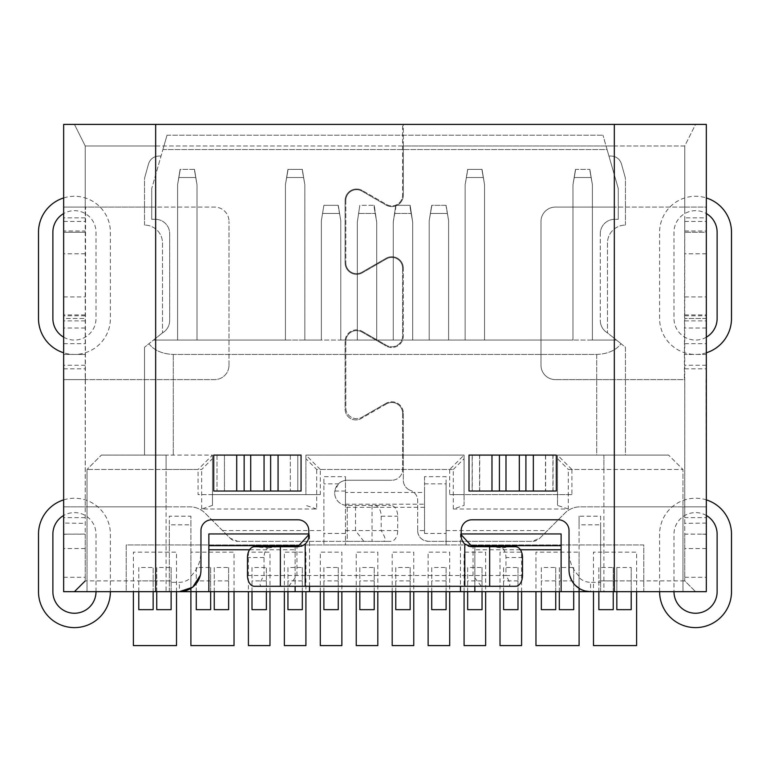 <?xml version="1.0" encoding="UTF-8"?>
<svg xmlns="http://www.w3.org/2000/svg" width="770" height="770" viewBox="0 0 770 770"><rect width="100%" height="100%" fill="white"/><g stroke="black" fill="none" stroke-linecap="round" stroke-linejoin="round"><path stroke-width="0.58" stroke-dasharray="3.85 2.89" d="M575.498 169.371L572.976 184.713L575.498 170.334L572.976 184.713L572.976 340.07L572.976 184.713L575.498 169.371L589.868 169.371L575.498 169.371M572.976 340.07L572.976 184.713L572.976 340.07L484.551 340.07L484.551 184.713L482.039 170.334L484.551 184.713L484.551 340.07L465.147 340.07L465.147 184.713L467.659 170.334L465.147 184.713L465.147 340.07L448.612 340.07L448.612 220.663L446.1 206.283L448.612 220.663L448.612 340.07L429.198 340.07L429.198 220.663L431.72 206.283L429.198 220.663L429.198 340.07L412.672 340.07L412.672 222.097L410.15 207.717L412.672 222.097L412.672 340.07L393.258 340.07L393.258 222.097L395.77 207.717L393.258 222.097L393.258 340.07L376.722 340.07L376.722 222.097L374.21 207.717L376.722 222.097L376.722 340.07L357.319 340.07L357.319 222.097L359.831 205.311L374.21 205.311L376.722 222.097L374.21 205.311L359.831 205.311L357.319 222.097L357.319 340.07L340.783 340.07L340.783 220.663L338.261 206.283L340.783 220.663L340.783 340.07L321.369 340.07L321.369 220.663L323.891 205.311L338.261 205.311L340.783 220.663L338.261 205.311L323.891 205.311L321.369 220.663L321.369 340.07L304.833 340.07L304.833 184.713L302.321 170.334L304.833 184.713L304.833 340.07L285.429 340.07L285.429 184.713L287.942 170.334L285.429 184.713L285.429 340.07L197.005 340.07L197.005 184.713L194.492 170.334L197.005 184.713L197.005 340.07L177.591 340.07L177.591 184.713L180.113 169.371L180.113 170.334L180.113 169.371L194.492 169.371L194.492 170.334L194.492 169.371L180.113 169.371L177.591 184.713L177.591 340.07L153.509 340.07L162.499 332.881L148.957 343.709L153.509 340.07L177.591 340.07L153.509 340.07L177.591 340.07L177.591 184.713L180.113 170.334L177.591 184.713L177.591 340.07L197.005 340.07L197.005 184.713L194.492 169.371L197.005 184.713L197.005 340.07L285.429 340.07L197.005 340.07L285.429 340.07L285.429 184.713L287.942 169.371L285.429 184.713L285.429 340.07L304.833 340.07L304.833 184.713L302.321 169.371L287.942 169.371L287.942 170.334L287.942 169.371L302.321 169.371L304.833 184.713L304.833 340.07L321.369 340.07L304.833 340.07L321.369 340.07L321.369 220.663L323.891 205.311L321.369 220.663L321.369 340.07L340.783 340.07L340.783 220.663L340.783 340.07L357.319 340.07L340.783 340.07L357.319 340.07L357.319 222.097L359.831 205.311L357.319 222.097L357.319 340.07L376.722 340.07L376.722 222.097L376.722 340.07L393.258 340.07L376.722 340.07L393.258 340.07L393.258 222.097L395.77 205.311L393.258 222.097L393.258 340.07L412.672 340.07L412.672 222.097L410.15 205.311L395.77 205.311L395.77 207.717L395.77 205.311L410.15 205.311L412.672 222.097L412.672 340.07L429.198 340.07L412.672 340.07L429.198 340.07L429.198 220.663L431.72 205.311L429.198 220.663L429.198 340.07L448.612 340.07L448.612 220.663L446.1 205.311L431.72 205.311L431.72 206.283L431.72 205.311L446.1 205.311L448.612 220.663L448.612 340.07L465.147 340.07L448.612 340.07L465.147 340.07L465.147 184.713L467.659 169.371L465.147 184.713L465.147 340.07L484.551 340.07L484.551 184.713L482.039 169.371L467.659 169.371L467.659 170.334L467.659 169.371L482.039 169.371L484.551 184.713L484.551 340.07L592.39 340.07L592.39 184.713L589.868 170.334L592.39 184.713L592.39 340.07L592.39 184.713L589.868 169.371L592.39 184.713L592.39 340.07L616.472 340.07L607.482 332.881A14.38 14.38 0 0 1 600.292 320.426A14.38 14.38 0 0 0 607.482 332.881L616.472 340.07L572.976 340.07M169.689 320.426A14.38 14.38 0 0 1 162.499 332.881L162.499 332.881A14.38 14.38 0 0 0 169.689 320.426L169.689 233.676L169.689 320.426A14.38 14.38 0 0 1 162.499 332.881A14.38 14.38 0 0 0 169.689 320.426L169.689 233.676A14.38 14.38 0 0 0 155.309 219.296A14.38 14.38 0 0 1 169.689 233.676A14.38 14.38 0 0 0 155.309 219.296L151.719 219.296L155.309 219.296A14.38 14.38 0 0 1 169.689 233.676L169.689 320.426M151.719 188.563L151.719 219.296L151.719 188.563L151.719 219.296L155.309 219.296L151.719 219.296L151.719 188.563L162.894 149.563L151.719 188.563M162.894 149.563L607.087 149.563L618.272 188.563L602.958 135.193L607.087 149.563L162.894 149.563L167.023 135.193L162.894 149.563M618.272 188.563L618.272 219.296L614.672 219.296A14.38 14.38 0 0 0 600.292 233.676A14.38 14.38 0 0 1 614.672 219.296A14.38 14.38 0 0 0 600.292 233.676L600.292 320.426A14.38 14.38 0 0 0 607.482 332.881L607.482 332.881A14.38 14.38 0 0 1 600.292 320.426L600.292 233.676A14.38 14.38 0 0 1 614.672 219.296L618.272 219.296L614.672 219.296L618.272 219.296L618.272 188.563L618.272 219.296L618.272 188.563L608.935 156.021L618.272 188.563M616.472 340.07L592.39 340.07L616.472 340.07L621.024 343.709L616.472 340.07M596.702 354.45C607.857 353.931 615.962 350.35 621.024 343.709L625.452 347.26L625.452 455.089L596.702 455.089L625.452 455.089L625.452 347.26L621.024 343.709C615.962 350.35 607.857 353.931 596.702 354.45L173.279 354.45C162.124 353.931 154.019 350.35 148.957 343.709L144.529 347.26L148.957 343.709C154.019 350.35 162.124 353.931 173.279 354.45L596.702 354.45L596.702 455.089L557.519 455.089L596.702 455.089L596.702 354.45M338.261 205.311L338.261 206.283L338.261 205.311M374.21 205.311L374.21 207.717L374.21 205.311M162.499 243.051L162.499 332.881L162.499 243.051A17.97 17.97 180 0 0 144.529 225.09A17.97 17.97 0 0 1 162.499 243.051M144.529 225.09L144.529 179.776A10.78 10.78 0 0 1 144.924 176.879A10.78 10.78 180 0 0 144.529 179.776L144.529 225.09M148.514 163.952L144.924 176.879L148.514 163.952C150.189 159.005 153.663 156.368 158.947 156.041C153.663 156.368 150.189 159.005 148.514 163.952M158.947 156.041L161.046 156.031L158.947 156.041M302.321 169.371L302.321 170.334L302.321 169.371M410.15 207.717L410.15 205.311L410.15 207.717M446.1 206.283L446.1 205.311L446.1 206.283M482.039 169.371L482.039 170.334L482.039 169.371M144.529 455.089L144.529 347.26L144.529 455.089L173.279 455.089L144.529 455.089M571.898 469.469L557.519 455.089L668.591 455.089L557.519 455.089L557.519 494.629L464.069 494.629L464.069 505.409L453.289 509.009L568.308 509.009L568.308 469.469L603.892 469.469L571.898 469.469L571.898 494.629L449.69 494.629L449.69 469.469L320.291 469.469L320.291 494.629L212.462 494.629L212.462 455.089L166.089 455.089L212.462 455.089L198.083 469.469L166.089 469.469L201.673 469.469L212.462 458.689L212.462 455.089L212.462 505.409L212.462 458.689M101.39 455.089L166.089 455.089L101.39 455.089L87.02 469.469L101.39 455.089M190.893 588.357L190.893 577.635C187.62 580.676 183.789 582.245 179.391 582.332L169.323 582.332L169.323 591.678L166.089 591.678L166.089 469.469L87.02 469.469L166.089 469.469L166.089 455.089L166.089 506.853L93.209 506.853L189.872 506.853A21.57 21.57 0 0 1 205.118 513.166L230.153 538.201L237.776 541.358L390.775 541.358L347.251 541.358L347.251 505.409A12.58 12.58 0 0 1 345.451 505.284L345.451 476.659L323.891 476.659L323.891 544.948L446.1 544.948L446.1 476.659L424.53 476.659L424.53 492.473L345.451 492.473L345.451 476.659M571.898 494.629L464.069 494.629L464.069 455.089L305.911 455.089L305.911 494.629L198.083 494.629L198.083 469.469M320.291 494.629L198.083 494.629M320.291 469.469L305.911 455.089L305.911 494.629L212.462 494.629L212.462 455.089M568.308 509.009L557.519 505.409L557.519 455.089L557.519 494.629L464.069 494.629L464.069 455.089L305.911 455.089L464.069 455.089L449.69 469.469M464.069 505.409L464.069 455.089L464.069 494.629L449.69 494.629M557.519 505.409L557.519 458.689L568.308 469.469M557.519 455.089L557.519 458.689M453.289 509.009L453.289 469.469L316.701 469.469L305.911 458.689L305.911 455.089L464.069 455.089M453.289 469.469L464.069 458.689M676.772 506.853L634.239 506.853L706.331 506.853L682.971 506.853L682.971 591.678L682.971 469.469L682.971 506.853L603.892 506.853L676.772 506.853M212.462 505.409L201.673 509.009L316.701 509.009L316.701 469.469M201.673 509.009L201.673 469.469M74.44 591.678L85.22 580.898L155.665 580.898L155.665 591.678L63.65 591.678L63.65 534.168L85.22 534.101L85.22 506.853L63.65 506.853L87.02 506.853L87.02 469.469L87.02 591.678L87.02 506.853L93.209 506.853L85.22 506.853L85.586 207.082L214.618 207.082A14.38 14.38 0 0 1 228.998 221.452A14.38 14.38 0 0 0 214.618 207.082L155.665 207.082L155.665 145.973L684.761 145.973L695.551 124.403L403.326 124.403L403.326 195.108A11.502 11.502 0 0 1 386.068 205.07A11.502 11.502 0 0 0 403.326 195.108L403.326 145.973L614.316 145.973L614.316 207.082L555.363 207.082A14.38 14.38 0 0 0 540.992 221.452L540.992 365.23A14.38 14.38 0 0 0 555.363 379.61A14.38 14.38 0 0 1 540.992 365.23L540.992 221.452A14.38 14.38 0 0 1 555.363 207.082L706.051 207.082L706.331 209.825L706.331 217.862L684.761 217.862L684.395 379.61L555.363 379.61L614.316 379.61L614.316 506.853L580.118 506.853A21.57 21.57 0 0 0 564.862 513.166L539.837 538.201A10.78 10.78 0 0 1 532.205 541.358L539.837 538.201L564.862 513.166A21.57 21.57 0 0 1 580.118 506.853L614.316 506.853L614.316 379.61L684.395 379.61M166.089 591.678L87.02 591.678L126.193 591.678L126.193 544.948L323.891 544.948L323.891 476.659M417.696 530.568C417.725 536.69 421.325 540.28 428.486 541.358L532.205 541.358L428.486 541.358A10.78 10.78 0 0 1 417.696 530.568L417.696 500.587A10.78 10.78 0 0 0 410.516 490.423A10.78 10.78 0 0 1 417.696 500.587L417.696 530.568L424.53 530.568L424.53 533.446L446.1 533.446L446.1 544.948L643.787 544.948L643.787 591.678L682.971 591.678L600.658 591.678L600.658 516.198L579.088 516.198L579.088 591.678L579.098 552.138L535.968 552.138L535.968 591.678M254.398 586.288L464.753 586.288L464.753 543.976A10.78 10.78 0 0 1 461.192 535.968L461.192 530.568A10.78 10.78 0 0 1 471.972 519.788L558.24 519.788A10.78 10.78 0 0 1 569.02 530.568L569.02 550.396C568.857 560.579 572.206 569.174 579.088 576.191L579.088 577.635C582.361 580.676 586.191 582.245 590.59 582.332L590.59 591.678L706.331 591.678L706.331 517.632L684.761 517.632L684.761 376.867M706.331 517.632L706.051 379.61M403.326 268.239A11.502 11.502 0 0 0 386.068 258.277L361.987 272.185A10.78 10.78 0 0 1 345.817 262.849A10.78 10.78 0 0 0 361.987 272.185L386.068 258.277A11.502 11.502 0 0 1 403.326 268.239L403.326 335.999A11.502 11.502 0 0 1 386.068 345.951A11.502 11.502 0 0 0 403.326 335.999L403.326 268.239M361.987 332.053L386.068 345.951L361.987 332.053A10.78 10.78 0 0 0 345.817 341.389A10.78 10.78 0 0 1 361.987 332.053M345.817 341.389L345.817 407.879A10.78 10.78 0 0 0 361.987 417.225A10.78 10.78 0 0 1 345.817 407.879L345.817 341.389M386.068 403.316L361.987 417.225L386.068 403.316A11.502 11.502 0 0 1 403.326 413.278A11.502 11.502 0 0 0 386.068 403.316M403.326 413.278L403.326 480.249A10.78 10.78 0 0 0 410.516 490.423A10.78 10.78 0 0 1 403.326 480.249L403.326 413.278M361.987 191.162L386.068 205.07L361.987 191.162A10.78 10.78 0 0 0 345.817 200.508A10.78 10.78 0 0 1 361.987 191.162M345.817 200.508L345.817 262.849L345.817 200.508M552.908 455.089L552.908 491.039L556.19 491.039L556.19 455.089L556.19 491.039L468.853 491.039L556.19 491.039L505.851 491.039L519.192 491.039L519.192 455.089L556.19 455.089L468.853 455.089L556.19 455.089L468.853 455.089L519.192 455.089L519.192 491.039L545.468 491.039L545.468 455.089M446.1 533.446L446.1 483.849L424.53 483.849L424.53 530.568M446.1 530.568L547.46 530.568M479.566 455.089L479.566 491.039L505.851 491.039L505.851 455.089L505.851 491.039L468.853 491.039L468.853 455.089L468.853 491.039L472.135 491.039L472.135 455.089M479.566 491.039L472.135 491.039M552.908 491.039L545.468 491.039M424.53 476.659L424.53 483.849M446.1 483.849L446.1 476.659M424.53 533.446L424.53 492.473M616.828 591.678L126.193 591.678L126.193 544.948L643.787 544.948L643.787 591.678L616.828 591.678L616.828 567.48L631.207 567.48L631.207 591.678M424.53 507.315L345.451 507.315L345.451 544.948L345.451 505.284A12.58 12.58 0 0 1 334.671 492.829A12.58 12.58 0 0 0 347.251 505.409L390.775 505.409L347.251 505.409L347.251 541.358L237.776 541.358A10.78 10.78 0 0 1 230.153 538.201L205.118 513.166A21.57 21.57 0 0 0 189.872 506.853L166.089 506.853M345.451 492.473L345.451 507.315M345.451 504.196L424.53 504.196M345.451 530.568L381.189 530.568C385.876 538.066 386.319 541.657 382.517 541.358L390.775 541.358A10.78 6.93 90 0 0 397.705 530.568L397.705 516.198A10.78 6.93 90 0 0 390.775 505.409M345.451 533.446L323.891 533.446M222.52 530.568L323.891 530.568M338.444 483.849L334.796 491.039A12.58 12.58 0 0 0 334.671 492.829A12.58 12.58 0 0 1 347.251 480.249L391.824 480.249L347.251 480.249A12.58 12.58 0 0 0 338.444 483.849L323.891 483.849M85.22 376.867L85.586 379.61L214.618 379.61A14.38 14.38 0 0 0 228.998 365.23A14.38 14.38 0 0 1 214.618 379.61L63.929 379.61L63.65 376.867L63.65 523.042L85.22 523.359M228.998 365.23L228.998 221.452L228.998 365.23M402.604 145.973L402.604 195.108L402.604 124.403L402.604 145.973L85.22 145.973L155.665 145.973L155.665 124.403L63.65 124.403L63.65 230.99L85.22 230.99M386.425 204.445A10.78 10.78 0 0 0 402.604 195.108A10.78 10.78 0 0 1 386.425 204.445L362.343 190.546L386.425 204.445M345.095 200.508A11.502 11.502 0 0 1 362.343 190.546A11.502 11.502 0 0 0 345.095 200.508L345.095 262.849A11.502 11.502 0 0 0 362.343 272.811A11.502 11.502 0 0 1 345.095 262.849L345.095 200.508M386.425 258.903L362.343 272.811L386.425 258.903A10.78 10.78 0 0 1 402.604 268.239A10.78 10.78 0 0 0 386.425 258.903M402.604 268.239L402.604 335.999A10.78 10.78 0 0 1 386.425 345.335A10.78 10.78 0 0 0 402.604 335.999L402.604 268.239M362.343 331.427L386.425 345.335L362.343 331.427A11.502 11.502 0 0 0 345.095 341.389A11.502 11.502 0 0 1 362.343 331.427M345.095 341.389L345.095 409.13A10.78 10.78 0 0 0 361.265 418.466A10.78 10.78 0 0 1 345.095 409.13L345.095 341.389M386.425 403.942L361.265 418.466L386.425 403.942A10.78 10.78 0 0 1 402.604 413.278A10.78 10.78 0 0 0 386.425 403.942M402.604 413.278L402.604 469.469A10.78 10.78 0 0 1 391.824 480.249A10.78 10.78 0 0 0 402.604 469.469L402.604 413.278M239.653 455.089L301.06 455.089L239.653 455.089M239.653 491.039L301.06 491.039L239.653 491.039M264.062 491.039L264.062 455.089L264.062 491.039L264.062 455.089L290.338 455.089L290.338 491.039L290.338 455.089L297.778 455.089L297.778 491.039L297.778 455.089L301.06 455.089L301.06 491.039L301.06 455.089L275.121 455.089L301.06 455.089L301.06 491.039L213.723 491.039L213.723 455.089L213.723 491.039L213.723 455.089L217.005 455.089L217.005 491.039L217.005 455.089L224.436 455.089L224.436 491.039L224.436 455.089L250.722 455.089L250.722 491.039L264.062 491.039L250.722 491.039L250.722 455.089L250.722 491.039M63.65 577.298L85.22 577.298L85.22 580.898L85.22 145.973L74.44 124.403L402.604 124.403L74.44 124.403L85.22 145.973L85.22 209.825M85.22 577.298L85.22 534.168L63.65 534.168M63.65 533.533L63.65 531.512M63.65 527.912L63.65 523.042M461.192 533.947L460.47 533.947L460.47 586.288M169.323 591.678L169.323 516.198L190.893 516.198L190.893 524.822L169.323 524.822L169.323 516.198M234.032 591.678L234.032 552.138L190.902 552.138L190.902 591.678L190.893 516.198M309.511 586.288L309.511 533.947L308.789 533.947M295.131 546.748L295.131 586.288M308.789 534.726L309.511 533.947M295.131 545.988L295.131 591.678M208.863 591.678L208.863 533.947M249.595 549.761L295.131 549.761M262.695 586.288C258.845 586.596 259.288 583.005 264.023 575.508L264.023 557.528A10.78 6.93 90 0 1 267.816 547.913L254.398 546.748M267.816 547.913L279.029 546.748L259.49 546.748M247.468 575.508L305.228 575.508L305.228 586.288M301.022 546.315L279.029 546.748M302.591 545.718L305.228 543.976A10.78 10.78 0 0 0 308.789 535.968L308.789 530.568A10.78 10.78 0 0 0 298.009 519.788L211.74 519.788A10.78 10.78 0 0 0 200.96 530.568L200.96 550.396C201.124 560.579 197.774 569.174 190.893 576.191L190.893 524.822M288.692 586.288L296.96 575.508L296.96 546.748M464.753 586.288L515.582 586.288M403.326 145.973L403.326 124.403L614.316 124.403L155.665 124.403L155.665 580.898L169.323 580.898L169.323 524.822M502.165 547.913L510.491 546.748L490.952 546.748L502.165 547.913A10.78 6.93 -90 0 1 505.957 557.528L505.957 575.508L305.228 575.508L305.228 543.976M579.088 576.191L579.088 524.822L600.658 524.822L600.658 580.898L684.761 580.898L695.551 591.678L684.761 580.898L684.761 534.168L706.331 534.168L684.761 534.101L684.761 517.632M519.336 491.039L468.997 491.039L556.335 491.039L530.395 491.039L556.335 491.039L556.335 455.089L468.997 455.089L505.986 455.089L468.997 455.089L468.997 491.039L519.336 491.039L519.336 455.089L505.986 455.089L519.336 455.089M264.062 455.089L250.722 455.089M155.665 591.678L179.391 591.678L179.391 582.332M85.22 365.23L63.65 365.23L63.65 354.45L85.22 354.45L63.65 354.45L63.65 314.911L63.65 318.501L85.22 318.501L63.65 318.501L63.65 232.242L85.22 232.242L63.65 232.242M63.65 365.23L63.65 376.867M85.586 379.61L63.929 379.61M63.65 209.825L63.929 207.082L155.665 207.082L155.665 124.403M63.929 207.082L85.586 207.082M706.331 209.825L706.331 124.403L614.316 124.403L695.551 124.403L684.761 145.973L614.316 145.973L614.316 124.403L614.316 591.678M169.323 582.332L169.323 580.898M200.316 575.325L200.96 570.108L200.96 550.396M190.893 576.191L190.893 577.635M138.773 591.678L138.773 567.48L153.153 567.48L153.153 591.678M156.743 591.678L156.743 567.48L171.123 567.48L171.123 591.678M196.283 591.678L196.283 567.48L210.662 567.48L210.662 591.678M214.252 591.678L214.252 567.48L228.632 567.48L228.632 591.678M252.002 591.678L252.002 567.48L266.372 567.48L266.372 591.678M287.942 591.678L287.942 567.48L302.321 567.48L302.321 591.678M323.891 591.678L323.891 567.48L338.261 567.48L338.261 591.678M359.831 591.678L359.831 567.48L374.21 567.48L374.21 591.678M395.77 591.678L395.77 567.48L410.15 567.48L410.15 591.678M431.72 591.678L431.72 567.48L446.1 567.48L446.1 591.678M467.659 591.678L467.659 567.48L482.039 567.48L482.039 591.678M503.609 591.678L503.609 567.48L517.989 567.48L517.989 591.678M541.349 591.678L541.349 567.48L555.728 567.48L555.728 591.678M559.318 591.678L559.318 567.48L573.698 567.48L573.698 591.678M598.858 591.678L598.858 567.48L613.238 567.48L613.238 591.678M616.828 567.48L616.828 609.657L631.207 609.657L631.207 567.48M138.773 567.48L138.773 609.657L153.153 609.657L153.153 567.48M171.123 567.48L171.123 609.657L156.743 609.657L156.743 567.48M210.662 567.48L210.662 609.657L196.283 609.657L196.283 567.48M228.632 567.48L228.632 609.657L214.252 609.657L214.252 567.48M252.002 567.48L252.002 609.657L266.372 609.657L266.372 567.48M302.321 567.48L302.321 609.657L287.942 609.657L287.942 567.48M338.261 567.48L338.261 609.657L323.891 609.657L323.891 567.48M374.21 567.48L374.21 609.657L359.831 609.657L359.831 567.48M410.15 567.48L410.15 609.657L395.77 609.657L395.77 567.48M446.1 567.48L446.1 609.657L431.72 609.657L431.72 567.48M482.039 567.48L482.039 609.657L467.659 609.657L467.659 567.48M517.989 567.48L517.989 609.657L503.609 609.657L503.609 567.48M555.728 567.48L555.728 609.657L541.349 609.657L541.349 567.48M573.698 567.48L573.698 609.657L559.318 609.657L559.318 567.48M613.238 567.48L613.238 609.657L598.858 609.657L598.858 567.48M460.47 533.947L461.192 534.726M474.849 586.288L474.849 546.748M561.118 533.947L561.118 591.678M520.395 549.761L474.849 549.761L474.849 591.678M474.849 549.761L474.849 545.988M490.952 546.748L469.382 546.431M515.582 546.748L510.491 546.748M481.289 586.288L473.04 575.508L473.04 546.748M507.286 586.288C511.116 586.625 510.674 583.034 505.957 575.508L522.512 575.508M464.772 543.986L468.285 546.094M569.02 550.396L569.02 570.108L569.819 575.902M571.869 580.821L575.363 585.383M580.022 588.906L585.364 591.033M706.331 376.867L706.331 232.242L684.761 232.242L706.331 232.242M684.761 230.99L706.331 230.99L706.331 217.862M706.331 354.45L684.761 354.45L706.331 354.45M614.316 124.403L614.316 207.082L684.395 207.082L684.761 209.825L684.761 145.973L684.761 580.898M684.761 209.825L684.761 217.862M706.331 523.08L684.761 523.331M600.658 580.898L600.658 582.332L590.59 582.332M600.658 516.198L600.658 524.822M600.658 591.678L600.658 582.332M579.088 524.822L579.088 516.198M579.088 577.635L579.088 588.357M684.395 207.082L706.051 207.082M706.331 318.501L684.761 318.501L706.331 318.501M603.892 506.853L603.892 469.469L682.971 469.469L668.591 455.089L682.971 469.469L603.892 469.469L603.892 591.678M305.911 455.089L305.911 458.689M397.705 530.568L381.189 530.568L381.189 516.198A10.78 6.93 -90 0 0 374.258 505.409M345.451 491.039L334.796 491.039M316.701 509.009L305.911 505.409M607.482 243.051L607.482 332.881L607.482 243.051A17.97 17.97 0 0 1 625.452 225.09A17.97 17.97 180 0 0 607.482 243.051L607.482 243.051M625.452 225.09L625.452 179.776A10.78 10.78 180 0 0 625.057 176.879A10.78 10.78 0 0 1 625.452 179.776L625.452 225.09M621.467 163.952L625.057 176.879L621.467 163.952C619.792 159.005 616.318 156.368 611.034 156.041C616.318 156.368 619.792 159.005 621.467 163.952M608.935 156.021L611.034 156.041L608.935 156.021M167.023 135.193L602.958 135.193L167.023 135.193M96.009 591.678L96.009 534.168A21.57 21.57 0 0 0 63.65 515.496M63.65 499.884A35.94 35.94 0 0 1 110.389 534.168L110.389 591.678M706.331 515.486A21.57 21.57 0 0 0 673.991 534.168L673.991 591.678M659.611 591.678L659.611 534.168A35.94 35.94 0 0 1 706.331 499.874M176.523 591.678L176.523 552.138L133.393 552.138L133.393 591.678M269.981 591.678L269.981 552.138L248.412 552.138L248.412 591.678M521.588 591.678L521.588 552.138L500.019 552.138L500.019 591.678M636.607 591.678L636.607 552.138L593.478 552.138L593.478 591.678M284.361 591.678L284.361 552.138L305.921 552.138L305.921 591.678M320.301 591.678L320.301 552.138L341.87 552.138L341.87 591.678M356.24 591.678L356.24 552.138L377.81 552.138L377.81 591.678M464.079 591.678L464.079 552.138L485.639 552.138L485.639 591.678M428.13 591.678L428.13 552.138L449.699 552.138L449.699 591.678M392.19 591.678L392.19 552.138L413.76 552.138L413.76 591.678M63.65 337.173A21.57 21.57 0 0 0 96.009 318.501L96.009 232.242A21.57 21.57 0 0 0 63.65 213.569M63.65 197.948A35.94 35.94 0 0 1 110.389 232.242L110.389 318.501A35.94 35.94 0 0 1 63.65 352.785M706.331 337.183A21.57 21.57 0 0 1 673.991 318.501L673.991 232.242A21.57 21.57 0 0 1 706.331 213.56M706.331 352.795A35.94 35.94 0 0 1 659.611 318.501L659.611 232.242A35.94 35.94 0 0 1 706.331 197.948M574.237 177.524L591.129 177.524L574.237 177.524M178.852 177.524L195.744 177.524L178.852 177.524M286.681 177.524L303.582 177.524L286.681 177.524M322.63 213.473L339.522 213.473L322.63 213.473M358.82 213.473L375.211 213.473L358.82 213.473M394.769 213.473L411.161 213.473L394.769 213.473M430.459 213.473L447.351 213.473L430.459 213.473M466.408 177.524L483.3 177.524L466.408 177.524M173.279 354.45L173.279 455.089L173.279 354.45M533.196 491.039L533.196 455.089M525.766 455.089L525.766 491.039M491.838 455.089L491.838 491.039M499.278 491.039L499.278 455.089M155.665 506.853L155.665 379.61L155.665 506.853M236.708 455.089L236.708 491.039M244.148 491.039L244.148 455.089M278.066 491.039L278.066 455.089M85.22 517.632L63.65 517.632M264.023 557.528L247.468 557.528M472.28 455.089L472.28 491.039M479.71 491.039L479.71 455.089M505.986 455.089L505.986 491.039M545.612 455.089L545.612 491.039M553.053 491.039L553.053 455.089M85.22 548.548L63.65 548.548M85.22 320.878L63.65 320.878M85.22 328.01L63.65 328.01M63.65 343.661L85.22 343.661M63.65 368.83L85.22 368.83M631.207 580.907L616.828 580.907M153.153 580.907L138.773 580.907M171.123 580.907L156.743 580.907M210.662 580.907L196.283 580.907M228.632 580.907L214.252 580.907M266.372 580.907L252.002 580.907M302.321 580.907L287.942 580.907M338.261 580.907L323.891 580.907M374.21 580.907L359.831 580.907M410.15 580.907L395.77 580.907M446.1 580.907L431.72 580.907M482.039 580.907L467.659 580.907M517.989 580.907L503.609 580.907M555.728 580.907L541.349 580.907M573.698 580.907L559.318 580.907M613.238 580.907L598.858 580.907M522.512 557.528L505.957 557.528M684.761 343.661L706.331 343.661M706.331 328.01L684.761 328.01M684.761 320.878L706.331 320.878M706.331 548.548L684.761 548.548M684.761 577.298L706.331 577.298M684.761 368.83L706.331 368.83M684.761 221.452L706.331 221.452M706.331 253.802L684.761 253.802M684.761 296.941L706.331 296.941M684.761 315.806L706.331 315.806M706.331 365.23L684.761 365.23M603.892 455.089L603.892 469.469L603.892 455.089M85.22 217.862L63.65 217.862M63.65 221.452L85.22 221.452M85.22 253.802L63.65 253.802M63.65 296.941L85.22 296.941M85.22 315.806L63.65 315.806M363.777 541.358L355.509 530.568L355.509 505.409M372.035 505.409L372.035 541.358M381.189 516.198L397.705 516.198M270.636 455.089L270.636 491.039M63.66 534.38L67.519 534.159M87.02 588.087L87.02 587.366M706.321 534.38L702.538 534.159M684.761 314.911L706.331 314.911M682.971 588.087L682.971 587.366M85.22 314.911L63.65 314.911"/><path stroke-width="1.16" d="M63.65 534.313L63.65 533.533M63.65 531.512L63.65 527.912M460.47 586.288L460.47 591.678L309.511 591.678L309.511 586.288M579.088 588.357L579.088 591.678L561.118 591.678L561.118 533.947L461.192 533.947M308.789 533.947L208.863 533.947L208.863 591.678L190.893 591.678L190.893 588.357M308.789 534.726L298.77 545.67L295.131 545.988L295.131 546.748M295.131 586.288L295.131 591.678L309.511 591.678M298.77 545.67L208.863 545.67M208.863 549.761L249.595 549.761M301.022 546.315L302.591 545.718L298.009 546.758L254.398 546.748A10.78 6.93 -90 0 0 247.468 557.528L247.468 575.508A10.78 6.93 -90 0 0 254.398 586.288L464.801 586.288L464.772 543.986L470.845 546.69L515.582 546.748A10.78 6.93 90 0 1 522.512 557.528L522.512 575.508A10.78 6.93 90 0 1 515.582 586.288L464.801 586.288M302.6 545.718L305.199 543.995L305.18 586.288M305.228 543.976L305.199 543.995A10.78 10.78 0 0 0 308.789 535.968L308.789 530.568A10.78 10.78 0 0 0 298.009 519.788L211.74 519.788A10.78 10.78 0 0 0 200.96 530.568L200.96 570.108A21.57 21.57 0 0 1 179.391 591.678L63.65 591.678L63.65 124.403L706.331 124.403L706.331 591.678L590.59 591.678A21.57 21.57 0 0 1 569.02 570.108L569.02 530.568A10.78 10.78 0 0 0 558.24 519.788L471.972 519.788A10.78 10.78 0 0 0 461.192 530.568L461.192 535.968A10.78 10.78 0 0 0 464.762 543.986M556.335 491.039L468.997 491.039L468.997 455.089L556.335 455.089L556.335 491.039M301.06 491.039L213.723 491.039L213.723 455.089L301.06 455.089L301.06 491.039M85.22 580.898L74.44 591.678M63.65 230.99L63.65 232.242M169.323 591.678L190.893 591.678L190.902 645.597L234.032 645.597L234.032 591.678M200.316 575.325L192.664 587.26L179.391 591.678M208.863 591.678L295.131 591.678M561.118 591.678L460.47 591.678M535.968 591.678L535.968 645.597L579.098 645.597L579.098 591.678L600.658 591.678M616.828 591.678L616.828 609.657L631.207 609.657L631.207 591.678M138.773 591.678L138.773 609.657L153.153 609.657L153.153 591.678M156.743 591.678L156.743 609.657L171.123 609.657L171.123 591.678M196.283 591.678L196.283 609.657L210.662 609.657L210.662 591.678M214.252 591.678L214.252 609.657L228.632 609.657L228.632 591.678M252.002 591.678L252.002 609.657L266.372 609.657L266.372 591.678M287.942 591.678L287.942 609.657L302.321 609.657L302.321 591.678M323.891 591.678L323.891 609.657L338.261 609.657L338.261 591.678M359.831 591.678L359.831 609.657L374.21 609.657L374.21 591.678M395.77 591.678L395.77 609.657L410.15 609.657L410.15 591.678M431.72 591.678L431.72 609.657L446.1 609.657L446.1 591.678M467.659 591.678L467.659 609.657L482.039 609.657L482.039 591.678M503.609 591.678L503.609 609.657L517.989 609.657L517.989 591.678M541.349 591.678L541.349 609.657L555.728 609.657L555.728 591.678M559.318 591.678L559.318 609.657L573.698 609.657L573.698 591.678M598.858 591.678L598.858 609.657L613.238 609.657L613.238 591.678M461.192 534.726L471.211 545.67L474.849 545.988L474.849 546.748M474.849 591.678L474.849 586.288M561.118 545.67L471.211 545.67M520.395 549.761L561.118 549.761M468.285 546.094L469.382 546.431M569.819 575.902L571.869 580.821M575.363 585.383L580.022 588.906M585.364 591.033L590.59 591.678M706.331 232.242L706.331 230.99M96.009 591.678A21.57 21.57 0 0 1 74.44 613.247A21.57 21.57 0 0 1 52.88 591.678L52.88 534.168A21.57 21.57 0 0 1 63.65 515.496M110.389 591.678A35.94 35.94 0 0 1 74.44 627.617A35.94 35.94 0 0 1 38.5 591.678L38.5 534.168A35.94 35.94 0 0 1 63.65 499.884M706.331 515.486A21.57 21.57 0 0 1 717.12 534.168L717.12 591.678A21.57 21.57 0 0 1 695.56 613.247A21.57 21.57 0 0 1 673.991 591.678M706.331 499.874A35.94 35.94 0 0 1 731.5 534.168L731.5 591.678A35.94 35.94 0 0 1 695.56 627.617A35.94 35.94 0 0 1 659.611 591.678M133.393 591.678L133.393 645.597L176.523 645.597L176.523 591.678M248.412 591.678L248.412 645.597L269.981 645.597L269.981 591.678M500.019 591.678L500.019 645.597L521.588 645.597L521.588 591.678M593.478 591.678L593.478 645.597L636.607 645.597L636.607 591.678M305.921 591.678L305.921 645.597L284.361 645.597L284.361 591.678M341.87 591.678L341.87 645.597L320.301 645.597L320.301 591.678M377.81 591.678L377.81 645.597L356.24 645.597L356.24 591.678M485.639 591.678L485.639 645.597L464.079 645.597L464.079 591.678M449.699 591.678L449.699 645.597L428.13 645.597L428.13 591.678M413.76 591.678L413.76 645.597L392.19 645.597L392.19 591.678M63.65 337.173A21.57 21.57 0 0 1 52.88 318.501L52.88 232.242A21.57 21.57 0 0 1 63.65 213.569M63.65 352.785A35.94 35.94 0 0 1 38.5 318.501L38.5 232.242A35.94 35.94 0 0 1 63.65 197.948M706.331 213.56A21.57 21.57 0 0 1 717.12 232.242L717.12 318.501A21.57 21.57 0 0 1 706.331 337.183M706.331 197.948A35.94 35.94 0 0 1 731.5 232.242L731.5 318.501A35.94 35.94 0 0 1 706.331 352.795M280.376 546.748L280.367 586.288M614.316 124.403L614.316 591.678M155.665 591.678L155.665 124.403M236.708 491.039L236.708 455.089M278.066 455.089L278.066 491.039M270.636 491.039L270.636 455.089M244.148 455.089L244.148 491.039M250.722 491.039L250.722 455.089M264.062 455.089L264.062 491.039M491.982 491.039L491.982 455.089M499.422 455.089L499.422 491.039M533.341 455.089L533.341 491.039M525.91 491.039L525.91 455.089M519.336 455.089L519.336 491.039M505.986 491.039L505.986 455.089M489.653 546.748L489.662 586.288"/></g></svg>
